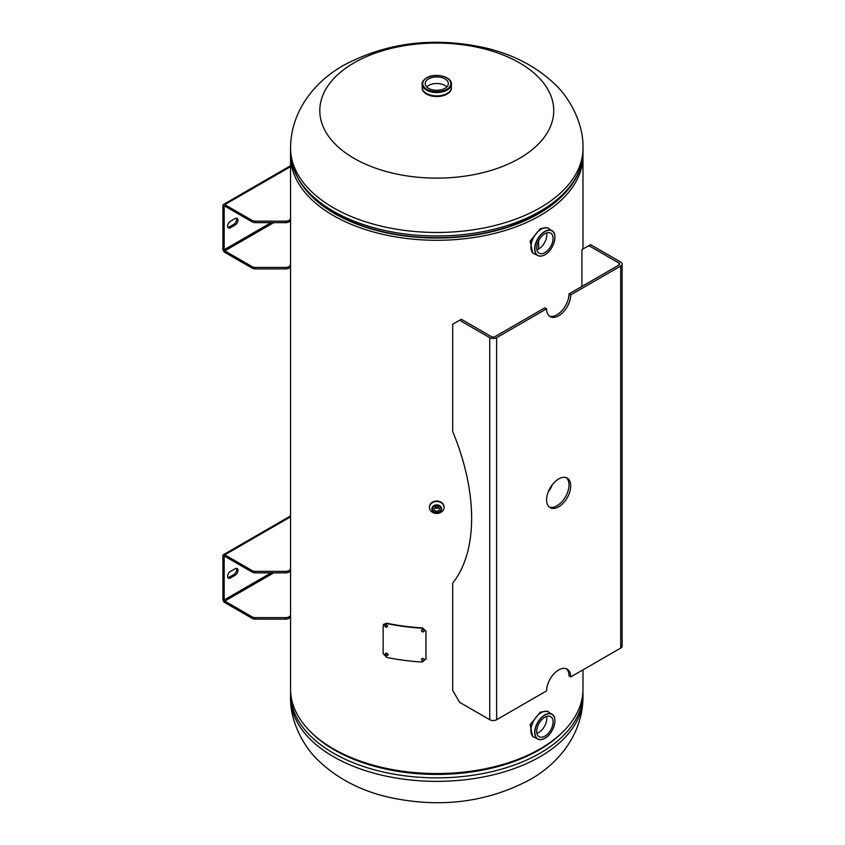 <?xml version="1.0" encoding="UTF-8"?>
<svg xmlns="http://www.w3.org/2000/svg" width="845" height="845" viewBox="0 0 845 845"><rect width="100%" height="100%" fill="white"/><g stroke="black" fill="none" stroke-linecap="round" stroke-linejoin="round"><path stroke-width="1.27" d="M538.603 240.751L538.603 249.032L538.592 240.762M290.595 153.737A146.217 84.415 0 0 0 290.553 155.86A146.217 84.415 0 0 0 436.77 240.286A146.217 84.415 0 0 0 582.987 155.86A146.217 84.415 0 0 0 582.944 153.737M290.553 155.86L290.553 689.14A146.217 84.415 0 0 0 436.77 773.555A146.217 84.415 0 0 0 582.987 689.14L582.987 669.853M354.055 158.353A116.98 67.537 180 0 1 354.055 62.847A116.98 67.537 180 0 1 519.485 62.847A116.98 67.537 180 0 1 519.485 158.353A116.98 67.537 180 0 1 354.055 158.353M444.956 88.334A11.576 6.686 0 0 0 448.346 83.613A11.576 6.686 0 0 0 441.196 77.434A11.576 6.686 0 0 0 428.584 78.881A11.576 6.686 0 0 0 425.193 83.613A11.576 6.686 0 0 0 432.344 89.781A11.576 6.686 0 0 0 444.956 88.334M446.836 86.908A11.576 6.686 0 0 0 428.584 85.472A11.576 6.686 0 0 0 426.704 86.908M451.388 84.088A14.618 8.439 180 0 1 447.111 90.056A14.618 8.439 180 0 1 431.172 91.883A14.618 8.439 180 0 1 422.151 84.088C421.687 82.472 423.155 80.391 426.556 77.846C434.9 72.554 451.895 76.441 451.388 84.088L451.388 87.468A14.618 8.439 180 0 1 447.111 93.436A14.618 8.439 180 0 1 431.172 95.263A14.618 8.439 180 0 1 422.151 87.457L422.151 88.091A14.618 8.439 180 0 1 422.162 87.774M451.378 87.774A14.618 8.439 180 0 1 451.388 88.091L451.388 87.468A14.618 8.439 180 0 1 447.111 93.436A14.618 8.439 180 0 1 431.172 95.274A14.618 8.439 180 0 1 422.151 87.468L422.151 84.088M451.388 88.091A14.618 8.439 180 0 1 447.111 94.059A14.618 8.439 180 0 1 431.172 95.886A14.618 8.439 180 0 1 422.151 88.091M552.271 484.745A11.576 6.686 -60 0 1 548.426 491.41M534.547 254.018A14.618 8.439 -60 0 1 533.913 253.701L532.667 252.993L530.153 241.11L540.367 228.615L547.296 227.664L548.532 228.382A14.618 8.439 -60 0 1 549.123 228.773M536.892 249.803A11.576 6.686 120 0 0 538.645 249.011A11.576 6.686 120 0 0 546.641 232.914M544.888 233.706A11.576 6.686 -60 0 1 550.676 233.135A11.576 6.686 -60 0 1 552.45 242.409A11.576 6.686 -60 0 1 544.888 252.613A11.576 6.686 -60 0 1 539.099 253.183A11.576 6.686 -60 0 1 537.325 243.909A11.576 6.686 -60 0 1 544.888 233.706M534.547 737.537A14.618 8.439 -60 0 1 533.913 737.231L532.667 736.513L530.153 724.64L540.367 712.134L547.296 711.184L548.532 711.902A14.618 8.439 -60 0 1 549.123 712.303M536.892 733.323A11.576 6.686 120 0 0 538.645 732.53A11.576 6.686 120 0 0 546.641 716.444M544.888 717.236A11.576 6.686 -60 0 1 550.676 716.666A11.576 6.686 -60 0 1 552.45 725.939A11.576 6.686 -60 0 1 544.888 736.143A11.576 6.686 -60 0 1 539.099 736.713A11.576 6.686 -60 0 1 537.325 727.439A11.576 6.686 -60 0 1 544.888 717.236M436.77 511.183A2.63 2.144 180 0 0 436.77 506.884A2.63 2.144 180 0 0 436.77 511.183M434.784 507.623A2.63 2.144 180 0 0 438.756 507.623M441.639 508.774A4.869 3.982 -0 0 1 436.77 512.672A4.869 3.982 -0 0 1 431.901 508.774M429.461 507.222A7.309 5.968 -0 0 1 429.461 507L429.461 507.444A7.309 5.968 -0 0 1 436.77 501.476A7.309 5.968 -0 0 1 444.079 507.444L444.079 507A7.309 5.968 -0 0 1 444.079 507.222M429.461 507A7.309 5.968 -0 0 1 436.77 501.032A7.309 5.968 -0 0 1 444.079 507M436.77 504.877A4.869 3.982 -0 0 1 441.639 508.859A4.869 3.982 -0 0 1 436.77 512.83A4.869 3.982 -0 0 1 431.901 508.859A4.869 3.982 -0 0 1 436.77 504.877M436.77 501.476A7.309 5.968 -0 0 1 444.079 507.444A7.309 5.968 -0 0 1 436.77 513.422A7.309 5.968 -0 0 1 429.461 507.444A7.309 5.968 -0 0 1 436.77 501.476M290.5 218.506L290.5 220.006A4.869 2.81 180 0 1 289.085 221.823A4.869 2.81 180 0 1 285.642 222.647L285.642 221.158A4.869 2.81 0 0 0 289.085 220.334A4.869 2.81 0 0 0 290.5 218.506A146.523 84.595 180 0 1 290.553 218.084M252.032 266.597A4.869 2.81 0 0 0 255.486 267.421L285.642 267.421A4.869 2.81 0 0 0 290.5 264.77L290.5 266.26A4.869 2.81 180 0 1 285.642 268.911L255.486 268.911A4.869 2.81 180 0 1 252.032 268.087L252.032 266.597L224.812 250.88L224.812 252.37A2.746 1.584 60 0 1 222.879 249.011L222.879 205.736A2.746 1.584 60 0 1 223.45 204.479A2.746 1.584 60 0 1 224.812 204.617L252.032 220.334A4.869 2.81 0 0 0 255.486 221.158L285.642 221.158M285.642 222.647L255.486 222.647A4.869 2.81 180 0 1 252.032 221.823L252.032 220.334M273.717 222.647L224.812 250.88A0.919 0.528 60 0 1 224.168 249.761L224.168 206.486A0.919 0.528 60 0 1 224.812 206.106L252.032 221.823M236.378 218.168A3.961 2.281 -60 0 1 233.864 224.263L229.122 226.999A3.961 2.281 -60 0 1 227.896 227.379M230.421 227.749L235.153 225.013A3.961 2.281 120 0 0 237.741 221.527A3.961 2.281 120 0 0 237.139 218.348A3.961 2.281 120 0 0 235.153 218.549L230.421 221.284A3.961 2.281 120 0 0 227.833 224.77A3.961 2.281 120 0 0 228.435 227.949A3.961 2.281 120 0 0 230.421 227.749L229.122 226.999M252.032 268.087L224.812 252.37L226.111 251.63M546.599 499.839A17.058 9.844 120 0 0 550.127 507.644A17.058 9.844 120 0 0 563.277 503.071A17.058 9.844 120 0 0 570.724 485.907A17.058 9.844 120 0 0 567.185 478.101A17.058 9.844 120 0 0 554.045 482.664A17.058 9.844 120 0 0 546.599 499.839M549.313 507.074A17.058 9.844 120 0 0 562.115 501.476A17.058 9.844 120 0 0 569.002 484.914A17.058 9.844 120 0 0 566.287 477.678M581.92 286.434L581.92 249.613L590.539 244.649L620.695 262.056A4.869 2.81 180 0 1 622.121 264.041A4.869 2.81 180 0 1 620.695 266.038L570.724 294.884A17.058 9.844 -60 0 1 563.277 312.048A17.058 9.844 -60 0 1 550.127 316.621A17.058 9.844 -60 0 1 546.599 308.816L496.628 337.662A4.869 2.81 180 0 1 489.73 337.662L459.574 320.255L452.677 324.237L452.677 431.436A174.419 100.703 60 0 1 452.677 583.156L452.677 690.365L459.574 702.301L489.73 719.708A4.869 2.81 -0 0 0 496.628 719.708L546.599 690.861A17.058 9.844 -60 0 1 554.045 673.687A17.058 9.844 -60 0 1 567.185 669.124A17.058 9.844 -60 0 1 570.724 676.929L569.002 675.937A17.058 9.844 -60 0 0 566.287 668.701M546.599 308.816L544.877 307.823L494.895 336.669A2.44 1.405 180 0 1 491.452 336.669L461.296 319.262L459.574 320.255M620.695 266.038L620.695 648.083L570.724 676.929M588.817 245.641L618.973 263.048A2.44 1.405 180 0 1 619.691 264.041A2.44 1.405 180 0 1 618.973 265.034L569.002 293.891A17.058 9.844 -60 0 1 562.115 310.453A17.058 9.844 -60 0 1 549.313 316.051M570.724 294.884L569.002 293.891M620.695 648.083A4.869 2.81 0 0 0 622.121 646.087L622.121 264.041M421.401 659.142L421.401 659.174C422.405 660.832 423.419 660.896 424.422 659.332M424.38 659.67C423.366 658.012 422.352 657.959 421.338 659.501C422.352 661.17 423.366 661.234 424.38 659.67L424.37 659.829M421.401 630.296L421.401 630.317C422.405 631.986 423.419 632.039 424.422 630.486M424.38 630.824C423.366 629.166 422.352 629.113 421.338 630.655C422.352 632.324 423.366 632.377 424.38 630.824L424.37 630.983M385.447 653.407L385.383 653.755C386.334 655.572 387.285 655.773 388.246 654.357M388.045 654.674C387.094 652.868 386.133 652.667 385.183 654.072C386.133 655.889 387.094 656.09 388.045 654.674L387.918 655.171M384.876 624.93L384.813 625.279C385.764 627.096 386.714 627.296 387.675 625.881M387.475 626.198C386.514 624.402 385.563 624.191 384.612 625.596C385.563 627.412 386.514 627.613 387.475 626.198L387.337 626.705M383.155 653.618L383.155 625.765L383.524 624.487L386.778 623.209A146.217 84.415 0 0 0 422.342 627.888L425.975 631.057L425.975 658.91L422.278 662.047A146.808 84.753 180 0 1 386.577 657.357L383.155 653.618M383.641 624.328L386.778 623.209M386.577 623.525A146.808 84.753 0 0 0 422.278 628.226M425.933 631.395L425.933 659.248M252.032 572.033L252.032 570.544A4.869 2.81 0 0 0 255.486 571.368L285.642 571.368A4.869 2.81 0 0 0 290.5 568.717L290.5 570.206A4.869 2.81 180 0 1 285.642 572.857L255.486 572.857A4.869 2.81 180 0 1 252.032 572.033L224.812 556.316A0.919 0.528 60 0 0 224.168 556.697L224.168 599.971A0.919 0.528 60 0 0 224.812 601.091L252.032 616.808A4.869 2.81 0 0 0 255.486 617.632L285.642 617.632A4.869 2.81 0 0 0 289.085 616.808A4.869 2.81 0 0 0 290.5 614.98L290.5 616.47A4.869 2.81 180 0 1 289.085 618.297A4.869 2.81 180 0 1 285.642 619.121L255.486 619.121A4.869 2.81 180 0 1 252.032 618.297L224.812 602.58A2.746 1.584 60 0 1 222.879 599.221L222.879 555.947A2.746 1.584 60 0 1 223.45 554.69A2.746 1.584 60 0 1 224.812 554.827L290.553 516.876M224.168 556.697L224.812 554.827L252.032 570.544M230.421 571.484A3.961 2.281 120 0 0 227.833 574.98A3.961 2.281 120 0 0 228.435 578.149A3.961 2.281 120 0 0 230.421 577.959L235.153 575.223A3.961 2.281 120 0 0 237.741 571.727A3.961 2.281 120 0 0 237.139 568.558A3.961 2.281 120 0 0 235.153 568.748L230.421 571.484M236.378 568.368A3.961 2.281 -60 0 1 233.864 574.473L229.122 577.209A3.961 2.281 -60 0 1 227.896 577.589M290.553 148.055C290.754 110.822 315.122 81.152 343.852 65.202C386.746 42.461 433.707 36.641 484.745 47.742C512.746 54.207 536.142 66.375 554.933 84.246C569.023 97.164 583.758 123.127 582.987 148.055A146.217 84.415 180 0 1 540.166 207.743A146.217 84.415 180 0 1 380.81 226.048A146.217 84.415 180 0 1 290.553 148.055L290.553 151.561A146.217 84.415 0 0 0 380.81 229.555A146.217 84.415 0 0 0 540.166 211.25A146.217 84.415 0 0 0 582.987 151.561C582.965 159.948 580.98 168.123 577.019 176.077C569.688 190.463 557.119 202.811 539.321 213.12L509.757 226.291A144.727 83.56 0 0 0 539.11 213.215M290.553 151.561C292.75 184.749 317.16 209.655 363.783 226.291A144.727 83.56 0 0 0 509.757 226.291M312.439 197.086A144.421 83.38 0 0 0 538.888 213.627A144.421 83.38 0 0 0 561.101 197.086M290.553 696.945A146.217 84.415 0 0 0 380.81 774.939A146.217 84.415 0 0 0 540.166 756.645A146.217 84.415 0 0 0 582.987 696.945L582.987 693.439A146.217 84.415 180 0 1 540.166 753.138A146.217 84.415 180 0 1 380.81 771.432A146.217 84.415 180 0 1 290.553 693.439L290.553 696.945C289.782 721.873 304.517 747.836 318.607 760.753C337.398 778.625 360.794 790.793 388.795 797.257C439.833 808.359 486.804 802.539 529.688 779.798C558.418 763.848 582.786 734.178 582.987 696.945M562.802 731.939A144.727 83.56 180 0 1 539.11 749.948A144.727 83.56 180 0 1 310.738 731.939M508.415 762.729A144.421 83.38 180 0 1 365.124 762.729M446.699 89.338A14.038 8.101 180 0 1 426.841 89.338A14.038 8.101 180 0 1 426.841 77.877A14.038 8.101 180 0 1 446.699 77.877A14.038 8.101 180 0 1 446.699 89.338M535.255 254.239L533.913 253.701A14.618 8.439 -60 0 1 531.663 241.987A14.618 8.439 -60 0 1 541.222 229.101A14.618 8.439 -60 0 1 548.532 228.382L549.672 229.28A14.618 8.439 120 0 0 541.244 229.122A14.618 8.439 120 0 0 531.399 243.117A14.618 8.439 120 0 0 535.255 254.239L537.114 255.137A14.302 8.26 -60 0 1 535.582 243.529A14.302 8.26 -60 0 1 544.782 231.414A14.302 8.26 -60 0 1 551.373 230.431A14.302 8.26 -60 0 1 554.848 236.23M544.888 231.604A14.154 8.175 120 0 0 534.885 248.937A14.154 8.175 120 0 0 544.888 254.715A14.154 8.175 120 0 0 554.901 237.382A14.154 8.175 120 0 0 544.888 231.604M543.874 255.253A14.302 8.26 -60 0 1 537.114 255.137C539.205 256.616 541.782 256.5 544.867 254.789C553.855 250.152 558.619 232.745 551.373 230.431L549.672 229.28M535.255 737.769L533.913 737.231A14.618 8.439 -60 0 1 531.663 725.517A14.618 8.439 -60 0 1 541.222 712.631A14.618 8.439 -60 0 1 548.532 711.902L549.672 712.8A14.618 8.439 120 0 0 541.244 712.641A14.618 8.439 120 0 0 531.399 726.637A14.618 8.439 120 0 0 535.255 737.769L537.114 738.657A14.302 8.26 -60 0 1 535.582 727.059A14.302 8.26 -60 0 1 544.782 714.944A14.302 8.26 -60 0 1 551.373 713.962A14.302 8.26 -60 0 1 554.848 719.76M544.888 715.123A14.154 8.175 120 0 0 534.885 732.467A14.154 8.175 120 0 0 544.888 738.245A14.154 8.175 120 0 0 554.901 720.912A14.154 8.175 120 0 0 544.888 715.123M543.874 738.773A14.302 8.26 -60 0 1 537.114 738.657C539.205 740.146 541.782 740.03 544.867 738.308C553.855 733.682 558.619 716.264 551.373 713.962L549.672 712.8M436.77 512.535A4.288 3.507 -0 0 1 432.482 509.028A4.288 3.507 -0 0 1 436.77 505.532A4.288 3.507 -0 0 1 441.058 509.028A4.288 3.507 -0 0 1 436.77 512.535M290.553 166.666L224.812 204.617M255.486 222.647L255.486 221.158M224.812 206.106L224.168 206.486M271.129 222.647L224.168 249.761M233.864 224.263L235.153 225.013M255.486 267.421L255.486 268.911M285.642 267.421L285.642 268.911M489.73 337.662L489.73 719.708M496.628 337.662L496.628 719.708M618.973 263.048L618.973 265.034M285.642 617.632L285.642 619.121M255.486 617.632L255.486 619.121M252.032 616.808L252.032 618.297M224.812 601.091L273.717 572.857M224.168 599.971L271.129 572.857M224.812 556.316L226.111 555.566M229.122 577.209L230.421 577.959M233.864 574.473L235.153 575.223M285.642 572.857L285.642 571.368M255.486 572.857L255.486 571.368M582.987 155.86L582.987 249M582.987 148.055L582.987 151.561M290.595 691.263L290.553 693.439M582.944 691.263L582.987 693.439M431.901 508.69C432.207 511.204 433.834 512.566 436.77 512.778C439.463 512.767 441.09 511.405 441.639 508.69M441.481 509.736L441.639 508.859M431.901 508.859L432.059 509.736M290.553 165.736L223.45 204.479M225.837 555.418L224.812 556.01M290.553 515.946L223.45 554.69"/></g></svg>
